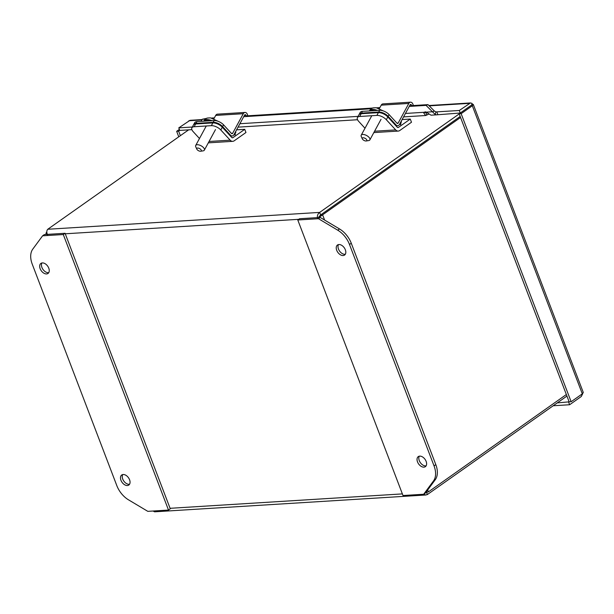<?xml version="1.0" encoding="UTF-8"?>
<svg xmlns="http://www.w3.org/2000/svg" width="614" height="614" viewBox="0 0 614 614"><rect width="100%" height="100%" fill="white"/><g stroke="black" fill="none" stroke-linecap="round" stroke-linejoin="round"><path stroke-width="0.92" d="M362.337 138.887L361.293 136.592A4.92 2.279 28.5 0 1 361.224 135.203A4.92 2.279 28.5 0 1 364.578 134.696A4.92 2.279 28.5 0 1 368.999 137.329A4.92 2.279 28.5 0 1 369.874 139.892A4.92 2.279 28.5 0 1 368.669 140.591L366.174 140.967A2.556 1.182 28.5 0 1 362.759 139.493A2.556 1.182 28.5 0 1 362.337 138.887A2.556 1.182 28.5 0 1 363.45 137.789A2.556 1.182 28.5 0 1 366.343 139.271A2.556 1.182 28.5 0 1 366.174 140.967M419.301 456.179A6.148 3.953 -125.2 0 0 420.199 462.411A6.148 3.953 -125.2 0 0 425.702 465.896A6.148 3.953 -125.2 0 0 426.124 465.842M419.723 456.125A6.148 3.953 54.8 0 1 425.663 460.339A6.148 3.953 54.8 0 1 425.372 466.663A6.148 3.953 54.8 0 1 423.929 467.147A6.148 3.953 54.8 0 1 417.988 462.933A6.148 3.953 54.8 0 1 418.28 456.616A6.148 3.953 54.8 0 1 419.723 456.125M338.498 244.579A6.148 3.953 -125.2 0 0 339.396 250.811A6.148 3.953 -125.2 0 0 344.899 254.296A6.148 3.953 -125.2 0 0 345.321 254.242M338.92 244.525A6.148 3.953 54.8 0 1 344.861 248.739A6.148 3.953 54.8 0 1 344.569 255.063A6.148 3.953 54.8 0 1 343.126 255.547A6.148 3.953 54.8 0 1 337.186 251.333A6.148 3.953 54.8 0 1 337.477 245.017A6.148 3.953 54.8 0 1 338.92 244.525M349.496 244.495A19.679 12.656 -125.2 0 0 337.754 230.204L318.474 218.707L297.782 219.989L402.999 495.529L423.691 494.247L433.499 480.946A19.679 12.656 -125.2 0 0 434.044 465.896L349.496 244.495L351.269 243.244A19.679 12.656 -125.2 0 0 339.527 228.953L320.247 217.456L318.474 218.707M423.691 494.247L425.464 492.996L435.272 479.695A19.679 12.656 -125.2 0 0 435.817 464.644L351.269 243.244M297.782 219.989L299.555 218.737L320.247 217.456M317.461 218.154C317.062 215.706 317.799 213.795 319.656 212.406L47.762 229.26C46.564 230.611 46.487 232.483 47.547 234.886M46.395 234.433L45.966 233.282L46.794 231.923M426.576 492.405L427.39 494.539L425.625 494.991L423.629 494.255M153.086 511.025L154.567 511.815L425.939 494.991M459.195 113.928L319.656 212.406L320.623 214.946L322.611 214.831L318.843 217.548M425.778 492.558L428.411 491.875L427.689 489.98M47.762 229.26L188.275 130.099A9.839 2.778 159.1 0 1 188.636 129.853M319.234 216.903L320.623 214.946L318.275 217.579M427.39 494.539L566.937 396.061M324.614 220.065L322.611 214.831L460.554 117.481M566.346 394.526L428.411 491.875M460.17 116.468L320.623 214.946L460.17 116.476M402.109 119.576L410.275 119.07L411.487 122.24L399.745 130.529A5.311 3.784 -93.5 0 1 398.248 131.074A5.311 3.784 -93.5 0 1 395.677 129.907L386.321 119.715A7.399 3.431 -151.5 0 0 376.881 115.409L359.666 116.476A7.399 3.431 -151.5 0 0 357.417 117.581A7.399 3.431 -151.5 0 0 358.729 121.426L364.992 128.249M410.275 119.07L398.532 127.359A1.773 1.259 -93.5 0 1 398.033 127.535A1.773 1.259 -93.5 0 1 397.174 127.152L387.818 116.959A7.399 3.431 -151.5 0 0 378.377 112.646L361.162 113.72A7.399 3.431 -151.5 0 0 358.914 114.818L357.417 117.581M435.188 114.473L432.456 111.771L434.382 111.034L435.94 111.886L435.188 114.473L436.577 114.841L431.013 115.186L426.231 112.162L424.128 112.293L425.111 111.932M583.3 392.507L473.302 104.457L471.575 105.032L460.254 113.014L436.577 114.841M428.488 114.25L425.648 115.516L423.814 113.083L425.034 111.94M557.228 402.907L569.147 401.848L459.149 113.797L470.439 105.831M180.362 135.686L178.643 131.189L179.756 130.406L191.875 129.654M470.324 105.9L471.567 105.04L472.128 103.436L470.547 102.937L428.887 105.516M568.648 402.201L569.623 404.741L553.191 405.754M582.847 393.382L581.289 396.506L569.623 404.741M569.147 401.848L571.135 401.725L582.31 393.835L583.223 392.392M459.149 113.797L461.137 113.674L571.135 401.725M473.225 104.334L472.312 105.785L461.137 113.674M426.837 115.087L425.87 112.546L426.354 112.262M179.748 130.406L178.781 127.865L192.335 127.021M202.075 119.576L190.041 120.321L178.781 127.865M460.254 113.014L459.287 110.474L470.547 102.937M437.767 114.404L436.8 111.871L459.287 110.474M472.473 105.347L472.128 103.436M178.643 131.189L176.655 131.312L179.365 129.4M178.758 136.815L176.655 131.312M436.8 111.871L435.994 111.917M205.475 119.047L202.236 119.254L201.223 121.349M426.231 112.162L432.456 111.771L426.078 105.378L409.246 106.422M379.536 108.264L378.784 108.31M371.247 108.77L243.72 116.683M214.01 118.517L213.419 118.556M425.602 111.832L425.87 112.546L425.602 111.832M426.078 105.378L427.996 104.633L434.382 111.034M206.749 118.348L202.236 119.254M211.638 118.041L214.363 117.873M246.122 115.908L372.69 108.056M376.835 107.803L379.889 107.611M411.649 105.646L427.996 104.633M396.943 123.138L398.171 123.061L408.809 103.444A3.385 2.41 -93.5 0 1 410.543 102.185A3.385 2.41 -93.5 0 1 412.961 104.342L413.329 105.539M410.543 102.185L382.952 103.896A3.385 2.41 86.5 0 0 381.217 105.155L379.391 108.532M398.171 123.061A1.144 0.814 -93.5 0 1 397.028 123.237L389.092 114.595A7.399 3.431 28.5 0 0 379.659 110.29L378.708 112.04A7.399 3.431 28.5 0 1 388.148 116.345L396.084 124.987A3.385 2.41 86.5 0 0 397.719 125.724A3.385 2.41 86.5 0 0 399.461 124.465L410.098 104.848A1.144 0.814 -93.5 0 1 411.495 105.147L411.841 106.26M359.113 114.534A7.399 3.431 28.5 0 1 359.244 114.204A7.399 3.431 28.5 0 1 361.493 113.106L378.708 112.04M359.244 114.204L360.188 112.462A7.399 3.431 28.5 0 1 362.444 111.357L379.659 110.29M231.417 133.399L232.645 133.322L243.282 113.705A3.385 2.41 -93.5 0 1 245.017 112.446A3.385 2.41 -93.5 0 1 247.434 114.595L247.81 115.8M245.017 112.446L217.433 114.158A3.385 2.41 86.5 0 0 215.698 115.417L213.895 118.74M232.645 133.322A1.144 0.814 -93.5 0 1 231.509 133.499L223.573 124.857A7.399 3.431 28.5 0 0 214.132 120.551L213.188 122.301A7.399 3.431 28.5 0 1 222.621 126.607L230.557 135.249A3.385 2.41 86.5 0 0 232.199 135.986A3.385 2.41 86.5 0 0 233.934 134.727L244.572 115.11A1.144 0.814 -93.5 0 1 245.976 115.409L246.314 116.522M193.587 124.788A7.399 3.431 28.5 0 1 193.717 124.465A7.399 3.431 28.5 0 1 195.973 123.368L213.188 122.301M193.717 124.465L194.669 122.723A7.399 3.431 28.5 0 1 196.917 121.618L214.132 120.551M236.59 129.838L244.748 129.331L245.961 132.501L234.218 140.79A5.311 3.784 -93.5 0 1 232.729 141.335A5.311 3.784 -93.5 0 1 230.158 140.169L220.794 129.976A7.399 3.431 -151.5 0 0 211.354 125.67L194.147 126.737A7.399 3.431 -151.5 0 0 191.89 127.835A7.399 3.431 -151.5 0 0 193.21 131.688L199.473 138.511M244.748 129.331L233.005 137.62A1.773 1.259 -93.5 0 1 232.506 137.797A1.773 1.259 -93.5 0 1 231.655 137.413L222.291 127.221A7.399 3.431 -151.5 0 0 212.851 122.907L195.636 123.974A7.399 3.431 -151.5 0 0 193.387 125.079L191.89 127.835M41.936 262.969A6.148 3.953 -125.2 0 0 42.826 269.201A6.148 3.953 -125.2 0 0 48.337 272.685A6.148 3.953 -125.2 0 0 48.759 272.631M46.564 273.936A6.148 3.953 54.8 0 1 40.624 269.723A6.148 3.953 54.8 0 1 40.915 263.398A6.148 3.953 54.8 0 1 42.358 262.915A6.148 3.953 54.8 0 1 48.299 267.128A6.148 3.953 54.8 0 1 48.007 273.445A6.148 3.953 54.8 0 1 46.564 273.936M122.739 474.568A6.148 3.953 -125.2 0 0 123.629 480.8A6.148 3.953 -125.2 0 0 129.14 484.285A6.148 3.953 -125.2 0 0 129.562 484.223M127.367 485.528A6.148 3.953 54.8 0 1 121.426 481.315A6.148 3.953 54.8 0 1 121.718 474.998A6.148 3.953 54.8 0 1 123.161 474.515A6.148 3.953 54.8 0 1 129.101 478.728A6.148 3.953 54.8 0 1 128.81 485.045A6.148 3.953 54.8 0 1 127.367 485.528M116.79 485.559A19.679 12.656 -125.2 0 0 128.533 499.85L147.813 511.347L168.505 510.065L63.288 234.533L42.596 235.814L32.788 249.115A19.679 12.656 -125.2 0 0 32.243 264.166L116.79 485.559M42.596 235.814L44.369 234.563L65.061 233.282L63.288 234.533M168.505 510.065L170.278 508.814L65.061 233.282M196.818 149.148L195.774 146.853A4.92 2.279 28.5 0 1 195.705 145.464A4.92 2.279 28.5 0 1 199.051 144.958A4.92 2.279 28.5 0 1 203.472 147.59A4.92 2.279 28.5 0 1 204.347 150.154A4.92 2.279 28.5 0 1 203.142 150.852L200.648 151.228A2.556 1.182 28.5 0 1 197.232 149.755A2.556 1.182 28.5 0 1 196.818 149.148A2.556 1.182 28.5 0 1 197.923 148.051A2.556 1.182 28.5 0 1 200.824 149.532A2.556 1.182 28.5 0 1 200.648 151.228M377.449 110.428A9.448 4.375 -151.5 0 0 369.359 110.842L369.313 110.934M374.517 110.604A9.448 4.375 -151.5 0 0 369.697 110.904M337.754 230.204L339.527 228.953M434.044 465.896L435.817 464.644M433.499 480.946L435.272 479.695M402.377 493.902L170.086 508.308M65.261 233.788L298.742 219.313M399.223 124.842L401.449 121.963L400.773 122.048M374.578 131.219L395.677 129.907M359.666 116.476L361.162 113.72M376.881 115.409L378.377 112.646M386.321 119.715L387.818 116.959M398.532 127.359L397.519 127.42M424.128 112.293L405.432 113.452M358.062 116.384L239.905 123.713M472.312 105.785L582.31 393.835M425.226 112.585L425.87 112.546M469.357 103.367L429.217 105.854M201.899 119.945L188.851 120.758M408.809 103.444L381.217 105.155M388.148 116.345L389.092 114.595M409.876 105.247L411.495 105.147M396.084 124.987L395.239 125.041M361.493 113.106L362.444 111.357M243.282 113.705L215.698 115.417M222.621 126.607L223.573 124.857M244.357 115.509L245.976 115.409M230.557 135.249L229.713 135.303M195.973 123.368L196.917 121.618M233.696 135.103L235.929 132.225L235.246 132.309M209.052 141.473L230.158 140.169M194.147 126.737L195.636 123.974M211.354 125.67L212.851 122.907M220.794 129.976L222.291 127.221M233.005 137.62L231.992 137.682M209.259 120.851A9.448 4.375 -151.5 0 0 203.909 121.188M212.06 120.682A9.448 4.375 -151.5 0 0 203.748 121.004C206.749 117.558 206.511 118.134 210.525 117.873L217.901 121.196M371.785 115.724L361.224 135.203M381.025 119.323L369.874 139.892M383.428 110.957L376.144 107.711C372.099 107.972 372.345 107.412 369.359 110.842M46.012 233.934L46.203 234.448M318.704 217.279L319.526 216.558M398.248 131.074L373.834 132.586M399.369 124.619L400.98 123.775L400.397 124.819M425.648 115.516L403.567 116.89M357.548 119.738L238.04 127.144M397.719 125.724L395.969 125.832M232.199 135.986L230.442 136.093M232.729 141.335L208.307 142.847M233.842 134.88L235.461 134.036L234.87 135.08M215.506 129.585L204.347 150.154M206.266 125.985L195.705 145.464"/></g></svg>
